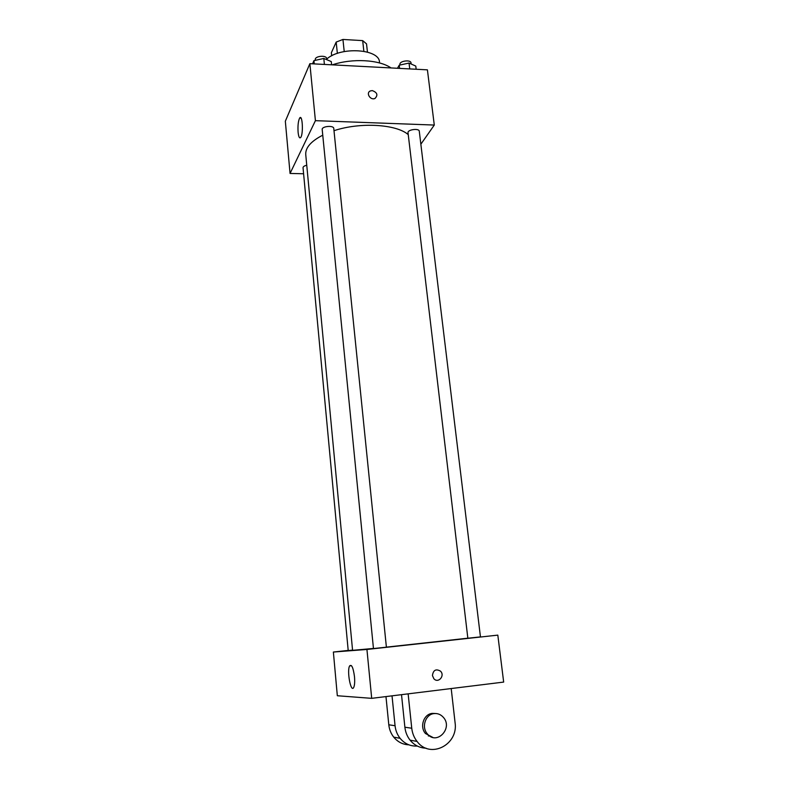 <?xml version="1.0" encoding="UTF-8"?>
<svg xmlns="http://www.w3.org/2000/svg" width="789" height="789" viewBox="0 0 789 789"><rect width="100%" height="100%" fill="white"/><g stroke="black" fill="none" stroke-linecap="round" stroke-linejoin="round"><path stroke-width="1.18" d="M331.686 55.822L331.37 52.715L336.183 42.083L342.939 39.45L362.674 40.624L366.53 43.868L367.447 52.074M337.367 53.405L336.183 42.083M363.847 51.246L362.674 40.624M344.221 51.581L342.939 39.45M326.725 59.076C340.483 46.344 379.529 48.869 379.479 62.173L379.568 62.962M332.277 64.846C352.407 58.09 379.282 59.639 391.028 67.933M303.597 173.758L290.056 173.452L285.332 121.22L309.87 63.672L427.411 69.846L434.285 125.056L420.853 144.219M408.258 134.653C396.433 124.149 360.06 121.97 333.994 130.698M322.76 135.175C310.994 141.231 305.323 147.711 305.747 154.614L352.575 650.333L373.453 648.45M290.056 173.452L315.413 120.668L434.285 125.056M333.767 128.439C333.717 125.086 321.577 126.23 322.198 129.524L373.463 648.568L386.393 647.177L333.767 128.439M419.284 131.23C419.186 128.025 407.361 129.574 408.021 132.7L467.847 638.232L480.452 636.891L419.284 131.23M352.555 650.116L348.205 650.54L303.035 167.741C303.094 166.647 304.327 165.818 306.753 165.246M315.413 120.668L309.87 63.672M298.104 132.286C297.7 125.717 298.222 120.973 299.672 118.044C302.453 113.626 303.548 134.022 300.708 137.464C299.514 138.706 298.646 136.98 298.104 132.286M372.24 90.587C377.241 92.441 378.178 95.045 375.041 98.408C370.534 100.726 365.583 93.013 370.268 90.972L372.24 90.587C377.241 92.441 378.178 95.045 375.041 98.418C370.534 100.726 365.583 93.023 370.258 90.982L372.24 90.587M467.847 638.193L386.383 647.138M497.82 635.125L366.934 649.455L497.82 635.125L503.668 682.081L371.698 698.344L366.934 649.455L333.372 652.039L366.934 649.455M333.372 652.039L348.196 650.422L333.372 652.039L337.327 695.74L371.698 698.344M312.552 63.82L313.923 60.645L323.806 58.455L331.281 61.572L331.617 64.816M324.407 64.442L323.806 58.455M314.239 63.899L313.923 60.645M326.794 59.698L326.676 58.613C326.587 54.865 314.643 55.96 315.294 59.658L315.363 60.319M397.459 68.268L399.224 65.191L409.037 63.061L415.783 66.079L416.178 69.254M409.747 68.919L409.037 63.061M399.599 68.387L399.224 65.191M411.158 64.008L411.03 62.942C410.872 59.362 399.244 60.931 399.944 64.432L400.013 65.023M354.488 676.696C354.912 681.844 354.646 685.444 353.689 687.495C350.839 693.225 346.667 670.532 349.655 665.886C351.657 664.091 353.265 667.701 354.488 676.696M432.441 675.562C433.26 670.039 435.962 668.579 440.528 671.173C445.262 675.7 438.25 683.757 433.881 678.757L432.441 675.562C433.26 670.039 435.962 668.579 440.518 671.173L440.518 671.173C445.262 675.7 438.25 683.757 433.881 678.757M392.025 695.839L395.062 725.732L388.799 724.795C389.302 729.47 390.949 733.583 393.741 737.143C397.784 742.025 402.814 744.569 408.82 744.806M417.302 746.049C410.477 746.424 404.737 743.84 400.102 738.317C397.262 734.687 395.575 730.496 395.062 725.732M428.358 736.009L429.334 735.742M408.14 693.856L411.75 728.237L404.885 727.211L401.512 694.675M404.885 727.211C405.428 732.103 407.163 736.413 410.083 740.151C414.373 745.309 419.679 747.982 426.021 748.169M385.969 696.588L388.799 724.795M435.429 713.503L432.234 713.394C423.742 714.084 419.413 726.797 425.468 733.523L432.826 737.409M411.75 728.237C412.312 733.228 414.077 737.626 417.065 741.433C430.133 759.383 458.685 744.747 455.056 722.477L451.2 688.55M434.068 713.591C437.579 713.226 440.607 714.4 443.142 717.102C453.576 727.892 436.692 745.911 427.293 733.809C421.208 727.054 425.547 714.272 434.068 713.591M301.053 118.094L299.672 118.044M349.655 665.886L351.47 665.679M427.293 733.809L425.468 733.523M400.102 738.317L393.741 737.143M417.065 741.433L410.083 740.151"/></g></svg>
